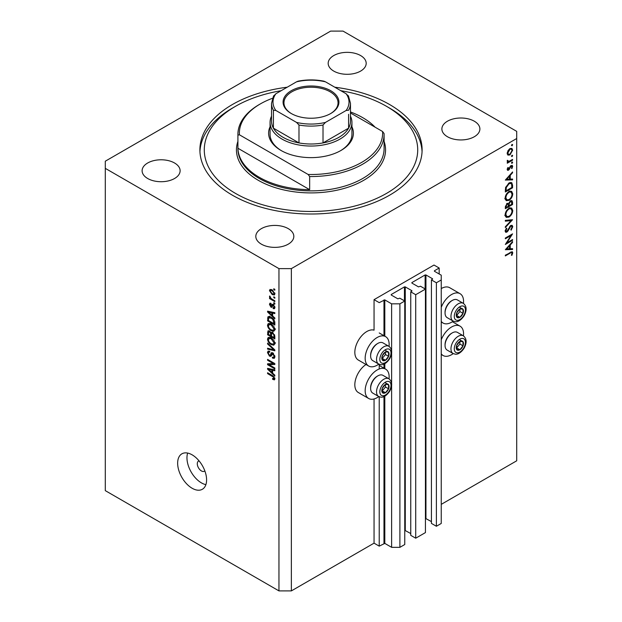 <?xml version="1.0" encoding="UTF-8"?>
<svg xmlns="http://www.w3.org/2000/svg" width="622" height="622" viewBox="0 0 622 622"><rect width="100%" height="100%" fill="white"/><g stroke="black" fill="none" stroke-linecap="round" stroke-linejoin="round"><path stroke-width="0.93" d="M439.179 268.028L434.008 265.042L374.055 299.656L379.226 302.642L384.808 299.897L391.627 303.839L399.899 303.839L404.759 301.032L399.791 298.171L397.831 298.824L391.215 295.007L391.215 294.525L404.448 286.89L405.272 286.89L411.888 290.707L410.753 291.842L415.714 294.704L425.432 289.098L420.464 286.229L418.505 286.89L411.888 283.072L411.888 282.59L425.121 274.955L425.946 274.955L432.562 278.773L431.427 279.908L436.387 282.769L441.247 279.962L441.247 275.188L434.42 271.254L434.42 270.772L439.179 268.028L439.179 273.999M434.42 270.772L434.42 271.254M431.427 279.908L431.427 523.405L436.387 526.266L441.247 523.46L441.247 279.962M436.387 526.266L436.387 282.769M425.432 518.351L431.427 521.609M411.888 282.59L411.888 283.072M410.753 291.842L410.753 535.34L415.714 538.201L425.432 532.595L425.432 289.098M415.714 538.201L415.714 294.704M404.759 530.294L410.753 533.552M391.215 294.525L391.215 295.007M291.36 590.9L291.36 268.626L516.703 138.527L516.703 131.359L343.041 31.1L330.64 31.1L105.297 161.199L105.297 490.641L278.959 590.9L291.36 590.9L374.055 543.154L379.226 546.139L384.808 543.395L391.627 547.337L399.899 547.337L404.759 544.53L404.759 301.032M399.899 547.337L399.899 303.839M391.627 547.337L391.627 385.562M391.627 383.308L391.627 353.094M391.627 350.847L391.627 303.839M379.226 546.139L379.226 396.774M379.226 368.978L379.226 364.305M374.055 543.154L374.055 398.974M378.806 364.103A16.957 9.789 -60 0 1 377.157 365.192A16.957 9.789 -60 0 1 368.675 366.031L358.342 360.06A16.957 9.789 -60 0 1 355.745 346.47A16.957 9.789 -60 0 1 366.817 331.526A16.957 9.789 -60 0 1 374.055 330.158L374.055 299.656M389.03 378.852A16.957 9.789 120 0 0 385.632 369.126A16.957 9.789 120 0 0 377.157 369.966A16.957 9.789 120 0 0 366.078 384.909A16.957 9.789 120 0 0 368.675 398.492A16.957 9.789 120 0 0 377.157 397.652A16.957 9.789 120 0 0 378.806 396.572M368.675 366.031A16.957 9.789 -60 0 1 366.078 352.441A16.957 9.789 -60 0 1 377.157 337.497A16.957 9.789 -60 0 1 385.632 336.657A16.957 9.789 -60 0 1 389.03 346.384M441.247 339.791A16.957 9.789 -60 0 1 451.58 326.993A16.957 9.789 -60 0 1 460.062 326.153A16.957 9.789 -60 0 1 463.46 335.888M453.228 353.607A16.957 9.789 -60 0 1 451.58 354.688A16.957 9.789 -60 0 1 443.105 355.527A16.957 9.789 -60 0 1 441.247 353.825M463.46 303.419A16.957 9.789 120 0 0 460.062 293.685A16.957 9.789 120 0 0 451.58 294.525A16.957 9.789 120 0 0 441.247 307.322M441.247 321.356A16.957 9.789 120 0 0 443.105 323.059A16.957 9.789 120 0 0 451.58 322.219A16.957 9.789 120 0 0 453.228 321.139M199.071 460.886A5.847 3.374 -120 0 0 198.504 461.104A5.847 3.374 -120 0 0 197.291 463.779A5.847 3.374 -120 0 0 199.849 469.664A5.847 3.374 -120 0 0 204.35 471.235A5.847 3.374 -120 0 0 204.825 470.854M177.651 463.188A20.464 11.818 -120 0 0 186.584 483.784A20.464 11.818 -120 0 0 202.36 489.265A20.464 11.818 -120 0 0 206.597 479.896A20.464 11.818 -120 0 0 197.664 459.3A20.464 11.818 -120 0 0 181.896 453.819A20.464 11.818 -120 0 0 177.651 463.188M187.665 453.065A20.464 11.818 -120 0 0 186.958 457.815A20.464 11.818 -120 0 0 205.89 484.639M287.208 87.204A111.105 64.144 0 0 0 199.895 149.863A111.105 64.144 0 0 0 232.441 195.222A111.105 64.144 0 0 0 353.514 209.124A111.105 64.144 0 0 0 422.105 149.863A111.105 64.144 0 0 0 389.559 104.504A111.105 64.144 0 0 0 334.791 87.204M360.62 55.568A19.002 10.971 0 0 0 339.907 53.189A19.002 10.971 0 0 0 328.175 63.327A19.002 10.971 0 0 0 333.742 71.087A19.002 10.971 0 0 0 354.454 73.466A19.002 10.971 0 0 0 366.187 63.327A19.002 10.971 0 0 0 360.62 55.568M174.549 162.995A19.002 10.971 0 0 0 153.844 160.616A19.002 10.971 0 0 0 142.111 170.747A19.002 10.971 0 0 0 147.678 178.506A19.002 10.971 0 0 0 168.391 180.885A19.002 10.971 0 0 0 180.116 170.747A19.002 10.971 0 0 0 174.549 162.995M288.258 228.639A19.002 10.971 0 0 0 267.546 226.26A19.002 10.971 0 0 0 255.813 236.399A19.002 10.971 0 0 0 261.38 244.158A19.002 10.971 0 0 0 282.093 246.537A19.002 10.971 0 0 0 293.825 236.399A19.002 10.971 0 0 0 288.258 228.639M474.322 121.22A19.002 10.971 0 0 0 453.609 118.841A19.002 10.971 0 0 0 441.884 128.972A19.002 10.971 0 0 0 447.451 136.731A19.002 10.971 0 0 0 468.156 139.11A19.002 10.971 0 0 0 479.889 128.972A19.002 10.971 0 0 0 474.322 121.22M506.891 242.813L512.567 239.54L512.567 240.286L505.336 244.462L511.027 235.497L505.336 238.786L505.336 238.039L512.567 233.856L506.891 242.813L506.456 242.572M510.794 225.459L512.147 225.343L512.753 226.711L511.175 230.163L510.81 229.673L512.015 227.139L511.595 226.136L510.786 226.214L507.941 231.034L506.837 232.138L505.663 232.263L505.15 231.05L506.37 228.118L506.821 228.538L505.888 230.708L506.806 231.4L510.794 225.459M505.157 230.863L506.806 231.4M512.567 219.722L505.336 227.535L505.336 226.735L511.035 220.662L505.336 221.168L505.336 220.359L512.567 219.722M512.753 210.493C512.559 213.292 511.3 215.484 508.983 217.078L506.238 217.373L505.15 214.955C505.336 212.125 506.603 209.909 508.952 208.316L511.657 208.028L512.753 210.493L511.898 210.003M512.753 193.784C512.559 196.575 511.3 198.776 508.983 200.37L506.238 200.665L505.15 198.239C505.336 195.417 506.603 193.201 508.952 191.599L511.657 191.319L512.753 193.784L511.898 193.286M512.567 179.875L505.336 180.085L512.567 171.944L512.567 172.76L510.25 175.334L510.25 179.12L512.567 179.05L512.567 179.875L511.222 179.089M512.66 144.739L512.062 145.781L511.455 145.431L512.062 144.39L512.66 144.739M512.062 145.781L511.455 145.431L512.062 145.781M441.247 504.364L516.703 460.801L516.703 138.527M460.062 293.685L449.722 287.722A16.957 9.789 120 0 0 441.247 288.561M366.016 364.492A16.957 9.789 120 0 0 355.59 379.459A16.957 9.789 120 0 0 358.342 392.529L368.675 398.492M507.863 155.057L507.187 153.354L508.057 150.532L509.939 148.611L511.914 148.425L512.66 150.197L509.939 154.932L507.941 155.111M512.66 155.554L512.062 156.596L511.455 156.254L512.062 155.205L512.66 155.554M512.062 156.596L511.455 156.254L512.062 156.596M507.327 161.596L508.057 162.015L507.187 161.028L507.373 160.274L508.975 161.355L512.567 159.411L512.567 160.165L507.28 163.213L507.28 162.466L508.057 162.015L507.606 161.868M507.295 160.484L508.135 161.347L507.21 160.81M512.66 162.303L512.062 163.345L511.455 163.003L512.062 161.953L512.66 162.303M512.062 163.345L511.455 163.003L512.062 163.345M508.578 170.179L507.56 170.296L507.187 169.441L507.941 167.442L508.392 167.683L507.84 169.06L508.547 169.448L510.32 166.245L512.225 165.374L512.66 166.393L511.945 168.554L511.455 168.344L512.015 166.813L511.16 166.222L508.578 170.179L507.194 169.378M507.303 168.756L508.547 169.448M512.015 166.813L510.608 165.903M509.045 182.977L511.712 182.611L512.567 185.208L512.567 187.797L505.336 191.973L505.593 187.486L509.045 182.977M512.567 202.251L512.567 204.506L505.336 208.689L505.336 207.056L507.124 203.363L508.664 203.441L510.514 200.766L511.937 200.626L512.567 202.251L511.618 201.699M512.567 249.5L505.336 249.71L512.567 241.569L512.567 242.386L510.25 244.959L510.25 248.746L512.567 248.683L512.567 249.5L511.222 248.722M512.015 253.224C511.75 252.408 511.128 252.384 510.149 253.146L505.336 255.922L505.336 255.175L512.303 251.731L512.753 252.843L511.922 255.339L511.362 255.214L512.015 253.224L510.755 252.058M269.062 364.694L274.823 368.022L274.823 368.885L267.584 364.71L267.584 363.784L273.353 363.59L267.584 360.262L267.584 359.392L274.823 363.575L274.823 364.5L269.062 364.694L270.827 363.676M273.478 353.366L270.788 356.305L269.474 356.142L267.491 352.573L268.09 351.049L269.653 351.259L269.746 352.176L268.704 352.044L268.339 353.032L269.489 355.286L270.228 355.434L271.083 353.148L272.809 352.861L274.916 356.709L274.271 358.334L272.475 358.093L272.374 357.168L273.587 357.316L274.069 356.142L272.833 353.739L272.078 353.638L273.105 353.047M272.071 352.581L271.083 353.148L271.487 352.682M267.584 343.08L274.823 349.891L274.823 350.792L267.584 349.113L267.584 348.219L273.975 349.898L267.584 343.989L267.584 343.08M274.916 343.391L273.781 345.194L271.301 344.611C269.147 343.468 267.88 341.633 267.491 339.099L268.253 337.419L271.208 337.94L273.812 340.288L274.916 343.391M274.916 329.497L273.781 331.308L271.301 330.717C269.147 329.582 267.88 327.74 267.491 325.205L268.253 323.526L271.208 324.054L273.812 326.402L274.916 329.497M272.661 315.984L274.823 317.959L274.823 318.868L267.584 312.019L267.584 311.171L274.823 312.679L274.823 313.581L272.661 313.068L272.661 315.984M273.789 288.756L274.823 289.354L274.823 290.217L273.789 289.619L273.789 288.756M105.297 168.36L278.959 268.626L291.36 268.626M278.959 590.9L278.959 268.626M272.133 289.86L274.916 293.802L274.372 294.999L272.187 294.556L269.466 290.653L270.002 289.455L272.133 289.86M273.789 296.787L274.823 297.378L274.823 298.249L273.789 297.65L273.789 296.787M272.094 299.166L274.823 300.745L274.823 301.616L269.559 298.576L269.559 297.705L270.399 298.195L269.466 296.624L269.746 295.971L271.021 298.397L272.094 299.166M273.789 302.642L274.823 303.241L274.823 304.111L273.789 303.513L273.789 302.642M273.128 307.688L274.162 307.027L273.346 305.425L272.871 305.348L271.923 307.315L270.967 307.198L269.466 304.407L269.932 303.186L270.967 303.295L271.06 304.22L270.212 304.811L270.858 306.273L272.148 304.298L273.213 304.485L274.916 307.517L274.465 308.699L273.221 308.613L273.128 307.688L274.901 307.175M271.06 304.22L270.212 304.811M270.858 306.273L273.361 305.052L273.664 304.251M269.023 316.512L267.717 317.267C268.479 316.264 269.621 316.271 271.161 317.298C273.307 318.386 274.527 320.151 274.823 322.585L274.823 325.049L267.584 320.874L268.191 316.676M271.736 332.265L270.92 332.739L272.693 332.615L274.823 336.37L274.823 338.943L267.584 334.76L268.059 330.78L269.404 330.927L270.92 332.739L271.239 332.373M272.661 373.169L274.823 375.144L274.823 376.053L267.584 369.204L267.584 368.356L274.823 369.865L274.823 370.766L272.661 370.253L272.661 373.169M274.916 378.86L274.403 379.871L272.661 379.358L272.568 378.44L274.069 378.332L273.524 377.15L267.584 373.612L267.584 372.741L272.498 375.579L274.916 378.86M274.846 378.23L273.874 378.798L274.761 377.935M274.535 289.191L273.789 289.619M273.027 294.074L272.187 294.556M271.433 289.518L269.466 290.653M270.212 291.112L272.187 293.693L273.828 294.058L274.162 293.343L272.187 290.762L270.547 290.396L270.212 291.112M272.887 290.35L272.187 290.762M274.8 292.978L274.162 293.343M274.535 297.215L273.789 297.65M270.313 298.14L269.559 298.576M270.057 296.282L269.466 296.624M274.535 303.077L273.789 303.513M274.908 307.633L273.221 308.613M274.807 306.654L274.162 307.027M273.96 305.075L273.346 305.425M273.727 304.85L272.871 305.348M272.475 306.327L270.967 307.198M270.99 303.528L269.466 304.407M272.926 305.075L273.361 305.052L272.926 305.075M268.665 311.397L267.584 312.019M273.719 312.454L272.661 313.068M269.707 313.208L271.814 315.214L271.814 312.866L268.339 312.026L269.707 313.208M272.661 314.724L271.814 315.214M269.233 311.513L268.339 312.026M272.84 312.267L271.814 312.866M268.432 320.384L267.584 320.874M269.653 317.321L269.785 316.069M268.432 320.493L273.975 323.697L272.918 319.514L271.153 318.161L268.572 317.928L268.432 320.493M274.823 323.207L273.975 323.697M270.236 316.831L268.572 317.928M271.876 317.741L271.153 318.161M273.493 319.179L272.918 319.514M274.761 321.753L273.975 322.204M274.862 330.127L274.108 329.901M272.117 330.251L271.301 330.717M269.559 324.078L267.491 325.205M269.559 324.015L269.621 323.393M270.586 323.728L268.339 325.687C268.65 327.638 269.637 329.03 271.309 329.862L273.493 330.251L274.069 329.015L271.192 324.909L268.906 324.459L270.974 323.261M271.9 324.497L271.192 324.909M274.815 328.587L274.069 329.015M268.432 334.271L267.584 334.76M272.661 332.902L272.591 332.008M268.432 334.379L270.593 335.631L270.523 333.205L269.52 331.868L268.704 331.728L268.432 334.379M271.441 335.141L270.593 335.631M270.135 331.51L269.52 331.868M272.047 332.327L270.523 333.205M271.441 336.121L273.975 337.583L273.882 334.97L272.7 333.485L271.767 333.345L271.441 336.121M274.823 337.093L273.975 337.583M273.377 333.097L272.7 333.485M274.504 334.605L273.882 334.97M274.745 335.413L273.975 335.864M274.862 344.013L274.108 343.787M272.117 344.137L271.301 344.611M269.559 337.971L267.491 339.099M269.559 337.901L269.621 337.279M270.586 337.614L268.339 339.581C268.65 341.532 269.637 342.916 271.309 343.748L273.493 344.145L274.069 342.909L271.192 338.796L268.906 338.345L270.974 337.147M271.9 338.384L271.192 338.796M274.815 342.473L274.069 342.909M268.65 348.491L267.584 349.113M274.504 349.595L273.975 349.898M268.175 343.639L267.584 343.989M274.901 357.075L272.475 358.093M274.815 355.714L274.069 356.142M271.472 354.991L269.474 356.142M269.559 351.547L267.491 352.573M271.565 354.664L270.228 355.434M270.376 363.932L269.979 363.707M269.287 363.73L267.584 364.71M274.108 363.155L273.353 363.59M268.339 359.827L267.584 360.262M274.504 363.388L273.657 363.419M268.665 368.582L267.584 369.204M273.719 369.639L272.661 370.253M269.707 370.393L271.814 372.399L271.814 370.051L268.339 369.211L269.707 370.393M272.661 371.909L271.814 372.399M269.233 368.698L268.339 369.211M272.84 369.452L271.814 370.051M273.563 378.837L272.661 379.358M274.108 376.815L273.524 377.15M268.339 373.177L267.584 373.612M511.867 149.739L512.66 150.197M509.138 154.466L509.939 154.932M507.645 153.859L507.249 154.023M509.947 149.358L507.84 152.981L508.454 154.326L509.947 154.178L512.015 150.571L511.424 149.202L509.356 149.016M507.249 152.639L507.84 152.981M511.922 159.784L512.567 160.165M511.113 165.499L512.66 166.393M511.486 168.29L511.945 168.554M510.188 166.447L510.654 166.719M509.612 167.676L510.11 167.963M508.897 169.145L509.395 169.433M512.085 172.481L512.567 172.76M509.768 175.054L510.25 175.334M509.535 178.708L510.25 179.12M509.511 176.158L506.743 179.229L509.511 179.144L509.511 176.158L509.029 175.878M506.261 178.949L506.743 179.229M511.828 187.37L512.567 187.797M510.343 182.448L510.46 183.093M506.075 190.798L511.828 187.479L511.642 184.236L511.051 183.436L509.045 183.731L506.277 187.525L506.075 190.798L505.336 190.371M505.686 187.183L506.277 187.525M508.431 183.373L509.045 183.731M508.252 199.942L508.983 200.37M506.23 199.507L505.414 199.701M510.421 191.071L510.639 191.848M508.952 192.353C507.062 193.675 506.044 195.479 505.888 197.78L506.829 199.849L508.983 199.615C510.856 198.309 511.867 196.513 512.015 194.243L511.082 192.105L508.337 192.004M505.204 197.384L505.888 197.78M511.828 204.078L512.567 204.506M506.075 206.488L506.075 207.507L508.392 206.17L507.956 204.032L507.14 204.109L506.075 206.488L505.391 206.1M505.336 207.079L506.075 207.507M506.572 203.783L507.14 204.109M509.138 205.244L509.138 205.742L511.828 204.187L511.37 201.45L510.514 201.52L509.224 203.627L509.138 205.244L508.345 204.786M508.392 205.307L509.138 205.742M508.695 203.332L509.224 203.627M509.947 201.186L510.514 201.52M508.252 216.658L508.983 217.078M506.23 216.215L505.414 216.409M510.421 207.779L510.639 208.564M508.952 209.062C507.062 210.384 506.044 212.188 505.888 214.489L506.829 216.557L508.983 216.332C510.856 215.018 511.867 213.222 512.015 210.951L511.082 208.821L508.337 208.712M505.204 214.092L505.888 214.489M509.83 219.963L511.035 220.662M510.685 225.615L512.753 226.711M510.234 225.895L510.786 226.214M509.605 226.649L510.079 226.921M507.466 230.762L507.941 231.034M505.15 231.159L506.837 232.138M506.292 228.235L506.821 228.538M505.235 230.327L505.888 230.708M511.922 239.913L512.567 240.286M510.382 235.124L511.027 235.497M512.085 242.106L512.567 242.386M509.768 244.679L510.25 244.959M509.535 248.333L510.25 248.746M509.511 245.783L506.743 248.854L509.511 248.769L509.511 245.783L509.029 245.503M506.261 248.575L506.743 248.854M511.105 251.887L512.753 252.843M511.432 255.059L511.922 255.339M461.617 340.949A5.116 2.954 120 0 0 459.806 341.462A5.116 2.954 120 0 0 456.696 345.397A5.116 2.954 120 0 0 456.742 349.548A5.116 2.954 120 0 0 459.899 349.766A5.116 2.954 120 0 0 463.009 345.832A5.116 2.954 120 0 0 462.962 341.68A5.116 2.954 120 0 0 461.617 340.949M461.244 341.494L459.806 341.462L456.696 345.397L456.742 349.548L459.899 349.766L463.009 345.832L462.962 341.68L461.244 341.494M445.049 345.42L445.049 344.611A9.237 5.334 -60 0 1 451.58 333.299L452.287 332.887A10.232 5.909 120 0 0 445.049 345.42A10.232 5.909 120 0 0 447.171 350.108L453.08 353.521A10.232 5.909 -60 0 1 452.427 342.947A10.232 5.909 -60 0 1 461.734 335.328A10.232 5.909 -60 0 1 463.312 335.794L457.403 332.381A10.232 5.909 120 0 0 455.825 331.915A10.232 5.909 120 0 0 452.287 332.887M456.595 347.962L459.907 344.044L459.876 341.462M456.797 347.97L459.899 349.766M459.907 344.044L463.009 345.832M459.86 339.892L462.962 341.68M387.195 383.922A5.116 2.954 120 0 0 385.376 384.435A5.116 2.954 120 0 0 382.266 388.361A5.116 2.954 120 0 0 382.32 392.513A5.116 2.954 120 0 0 385.469 392.731A5.116 2.954 120 0 0 388.579 388.804A5.116 2.954 120 0 0 388.532 384.653A5.116 2.954 120 0 0 387.195 383.922M386.822 384.466L385.376 384.435L382.266 388.361L382.32 392.513L385.469 392.731L388.579 388.804L388.532 384.653L386.822 384.466M370.626 388.392L370.626 387.584A9.237 5.334 -60 0 1 377.157 376.263L377.857 375.859A10.232 5.909 120 0 0 370.626 388.392A10.232 5.909 120 0 0 372.741 393.081L378.658 396.494A10.232 5.909 -60 0 1 378.005 385.912A10.232 5.909 -60 0 1 387.312 378.3A10.232 5.909 -60 0 1 388.89 378.767L382.973 375.354A10.232 5.909 120 0 0 381.395 374.887A10.232 5.909 120 0 0 377.857 375.859M382.172 390.927L385.484 387.016L385.453 384.435M382.375 390.943L385.469 392.731M385.484 387.016L388.579 388.804M385.438 382.864L388.532 384.653M387.195 351.453A5.116 2.954 120 0 0 385.376 351.966A5.116 2.954 120 0 0 382.266 355.901A5.116 2.954 120 0 0 382.32 360.045A5.116 2.954 120 0 0 385.469 360.27A5.116 2.954 120 0 0 388.579 356.336A5.116 2.954 120 0 0 388.532 352.184A5.116 2.954 120 0 0 387.195 351.453M386.822 351.998L385.376 351.966L382.266 355.901L382.32 360.045L385.469 360.27L388.579 356.336L388.532 352.184L386.822 351.998M370.626 355.924L370.626 355.115A9.237 5.334 -60 0 1 377.157 343.803L377.857 343.391A10.232 5.909 120 0 0 370.626 355.924A10.232 5.909 120 0 0 372.741 360.612L378.658 364.025A10.232 5.909 -60 0 1 378.005 353.452A10.232 5.909 -60 0 1 387.312 345.832A10.232 5.909 -60 0 1 388.89 346.298L382.973 342.885A10.232 5.909 120 0 0 381.395 342.419A10.232 5.909 120 0 0 377.857 343.391M382.172 358.466L385.484 354.548L385.453 351.966M382.375 358.474L385.469 360.27M385.484 354.548L388.579 356.336M385.438 350.396L388.532 352.184M461.617 308.481A5.116 2.954 120 0 0 459.806 308.994A5.116 2.954 120 0 0 456.696 312.928A5.116 2.954 120 0 0 456.742 317.08A5.116 2.954 120 0 0 459.899 317.298A5.116 2.954 120 0 0 463.009 313.364A5.116 2.954 120 0 0 462.962 309.22A5.116 2.954 120 0 0 461.617 308.481M461.244 309.025L459.806 308.994L456.696 312.928L456.742 317.08L459.899 317.298L463.009 313.364L462.962 309.22L461.244 309.025M445.049 312.959L445.049 312.143A9.237 5.334 -60 0 1 451.58 300.83L452.287 300.426A10.232 5.909 120 0 0 445.049 312.959A10.232 5.909 120 0 0 447.171 317.64L453.08 321.053A10.232 5.909 -60 0 1 452.427 310.479A10.232 5.909 -60 0 1 461.734 302.86A10.232 5.909 -60 0 1 463.312 303.334L457.403 299.921A10.232 5.909 120 0 0 455.825 299.446A10.232 5.909 120 0 0 452.287 300.426M456.595 315.494L459.907 311.575L459.876 308.994M456.797 315.51L459.899 317.298M459.907 311.575L463.009 313.364M459.86 307.423L462.962 309.22M351.935 126.779A42.397 24.476 180 0 1 340.98 150.462A42.397 24.476 180 0 1 281.02 150.462L281.02 150.462A42.397 24.476 180 0 1 270.065 126.779M350.474 116.151A40.935 23.628 180 0 1 351.935 122.41A40.935 23.628 180 0 1 326.667 144.242A40.935 23.628 180 0 1 282.054 139.118A40.935 23.628 180 0 1 270.065 122.41L270.065 134.344A40.935 23.628 0 0 0 281.548 150.757M281.136 90.711A106.72 61.609 0 0 0 235.536 106.3A106.72 61.609 0 0 0 235.544 193.426A106.72 61.609 0 0 0 386.456 193.426A106.72 61.609 0 0 0 386.464 106.3A106.72 61.609 0 0 0 386.456 106.3L389.559 108.088A111.105 64.144 180 0 1 422.058 151.651M259.312 177.317A73.093 42.203 0 0 0 309.655 189.671L237.923 148.254A73.093 42.203 0 0 0 259.312 177.317M375.089 127.183A73.093 42.203 0 0 0 362.688 117.636A73.093 42.203 0 0 0 350.474 111.96M309.655 176.539L308.147 174.479A71.631 41.355 0 0 0 382.577 131.506L384.077 133.567A73.093 42.203 180 0 1 384.093 134.344A73.093 42.203 180 0 1 309.655 176.539L309.655 189.671M237.923 148.254L237.923 135.122A73.093 42.203 180 0 1 237.907 134.344A73.093 42.203 180 0 1 259.312 104.504L260.346 103.913A71.631 41.355 0 0 0 239.423 134.795L237.923 135.122M382.577 131.506L350.474 112.971M272.428 98.307A71.631 41.355 0 0 0 260.346 103.913M308.147 174.479L239.423 134.795M199.942 151.651A111.105 64.144 180 0 1 232.441 108.088L235.536 106.3M389.559 108.088L386.464 106.3A106.72 61.609 0 0 0 340.864 90.711M340.452 150.757A40.935 23.628 0 0 0 351.935 134.344L351.935 122.41M291.259 113.515L291.259 113.515A27.92 16.118 180 0 1 291.259 90.719A27.92 16.118 180 0 1 330.741 90.719A27.92 16.118 180 0 1 330.741 113.515A27.92 16.118 180 0 1 291.259 113.515M330.43 113.694A27.041 15.612 0 0 0 338.041 102.832A27.041 15.612 0 0 0 330.127 91.792A27.041 15.612 0 0 0 300.651 88.41A27.041 15.612 0 0 0 283.959 102.832A27.041 15.612 0 0 0 291.57 113.694M275.857 110.475L273.408 110.249A39.474 22.789 180 0 1 271.526 103.314L271.526 121.212A39.474 22.789 0 0 0 273.408 128.155A39.474 22.789 0 0 0 283.088 137.33A39.474 22.789 0 0 0 298.98 142.92A39.474 22.789 0 0 0 323.02 142.92A39.474 22.789 0 0 0 348.592 128.155A39.474 22.789 0 0 0 350.474 121.212L350.474 103.314A39.474 22.789 180 0 1 348.592 110.249L346.143 110.475A38.012 21.941 0 0 0 346.143 93.766L325.469 81.824A38.012 21.941 0 0 0 296.531 81.824L275.857 93.766A38.012 21.941 0 0 0 275.857 110.475L296.531 122.41A38.012 21.941 0 0 0 325.469 122.41L346.143 110.475M273.408 110.249L273.408 128.155L298.98 142.92L298.98 125.014L296.531 122.41M270.065 122.41A40.935 23.628 180 0 1 271.526 116.151M325.469 122.41L323.02 125.014L323.02 142.92L348.592 128.155L348.592 114.277M296.531 81.824L298.047 81.187C306.685 79.484 315.315 79.484 323.953 81.187L325.469 81.824M346.143 93.766L348.592 96.371M273.408 96.371L275.857 93.766M432.562 279.247L432.562 278.773M425.946 518.453L425.946 274.955M425.121 288.919L425.121 274.955M411.888 291.182L411.888 290.707M405.272 530.387L405.272 286.89M404.448 300.854L404.448 286.89M384.808 543.395L384.808 396.175M384.808 368.644L384.808 363.707M384.808 336.175L384.808 299.897M383.976 543.395L383.976 396.587M383.976 368.17L383.976 364.119M383.976 335.701L383.976 299.897M273.245 304.5L271.596 305.449M270.811 311.847L269.824 312.415M268.564 317.951L267.584 318.518M269.567 331.028L267.584 332.171M271.589 333.524L270.593 334.1M273.392 348.553L272.833 348.872M272.77 353.195L270.71 354.385M270.811 369.033L269.824 369.6M273.26 376.069L272.553 376.481M511.743 184.734L512.567 185.208M505.336 189.788L506.075 190.208M508.446 228.818L508.92 229.09M509.496 252.773L510.149 253.146M462.581 338.415A7.892 4.556 120 0 0 454.985 345.272A7.892 4.556 120 0 0 457.123 352.814A7.892 4.556 120 0 0 464.72 345.956A7.892 4.556 120 0 0 462.581 338.415M388.151 381.387A7.892 4.556 120 0 0 380.555 388.245A7.892 4.556 120 0 0 382.701 395.779A7.892 4.556 120 0 0 390.297 388.921A7.892 4.556 120 0 0 388.151 381.387M388.151 348.919A7.892 4.556 120 0 0 380.555 355.776A7.892 4.556 120 0 0 382.701 363.318A7.892 4.556 120 0 0 390.297 356.453A7.892 4.556 120 0 0 388.151 348.919M462.581 305.946A7.892 4.556 120 0 0 454.985 312.812A7.892 4.556 120 0 0 457.123 320.346A7.892 4.556 120 0 0 464.72 313.488A7.892 4.556 120 0 0 462.581 305.946M237.907 134.344L237.907 148.666A73.093 42.203 0 0 0 259.312 178.506A73.093 42.203 0 0 0 338.974 187.657A73.093 42.203 0 0 0 384.093 148.666L384.093 134.344M384.093 141.381A74.554 43.042 180 0 1 346.213 187.805A74.554 43.042 180 0 1 258.285 180.302A74.554 43.042 180 0 1 237.907 141.381M323.02 125.014A39.474 22.789 180 0 1 298.98 125.014M379.226 365.425L385.632 369.126M452.388 321.722L460.062 326.153M441.247 321.986L443.105 323.059M270.547 290.396L271.798 289.681M273.828 294.058L274.893 293.444M270.446 304.166L271.021 303.831M271.215 306.312L273.283 305.122M273.493 330.251L275.562 329.061M268.704 331.728L269.723 331.145M271.767 333.345L272.856 332.716M273.493 344.145L275.562 342.947M273.587 357.316L274.908 356.554M268.704 352.044L269.676 351.484M441.247 354.454L443.105 355.527M379.226 332.957L385.632 336.657M511.424 149.202L510.18 148.487M508.454 154.326L507.194 153.603M508.034 169.487L507.233 169.029M511.735 166.175L510.864 165.677M511.051 183.436L509.698 182.65M511.082 192.105L509.014 190.915M506.829 199.849L504.761 198.651M507.956 204.032L506.977 203.464M511.37 201.45L510.359 200.867M511.082 208.821L509.014 207.624M506.829 216.557L504.761 215.367M511.595 226.136L510.615 225.576M453.08 353.521L455.304 354.19C456.626 354.408 460.194 354.066 464.129 348.18C467.013 342.699 466.741 338.57 463.312 335.794M378.658 396.494L380.882 397.163C382.196 397.38 385.764 397.038 389.706 391.152C392.583 385.671 392.319 381.543 388.89 378.767M378.658 364.025L380.882 364.694C382.196 364.912 385.764 364.57 389.706 358.684C392.583 353.203 392.319 349.074 388.89 346.298M453.08 321.053L455.304 321.722C456.626 321.947 460.194 321.605 464.129 315.712C467.013 310.23 466.741 306.11 463.312 303.334M273.594 95.78L271.526 103.314M348.406 95.78L350.474 103.314"/></g></svg>
